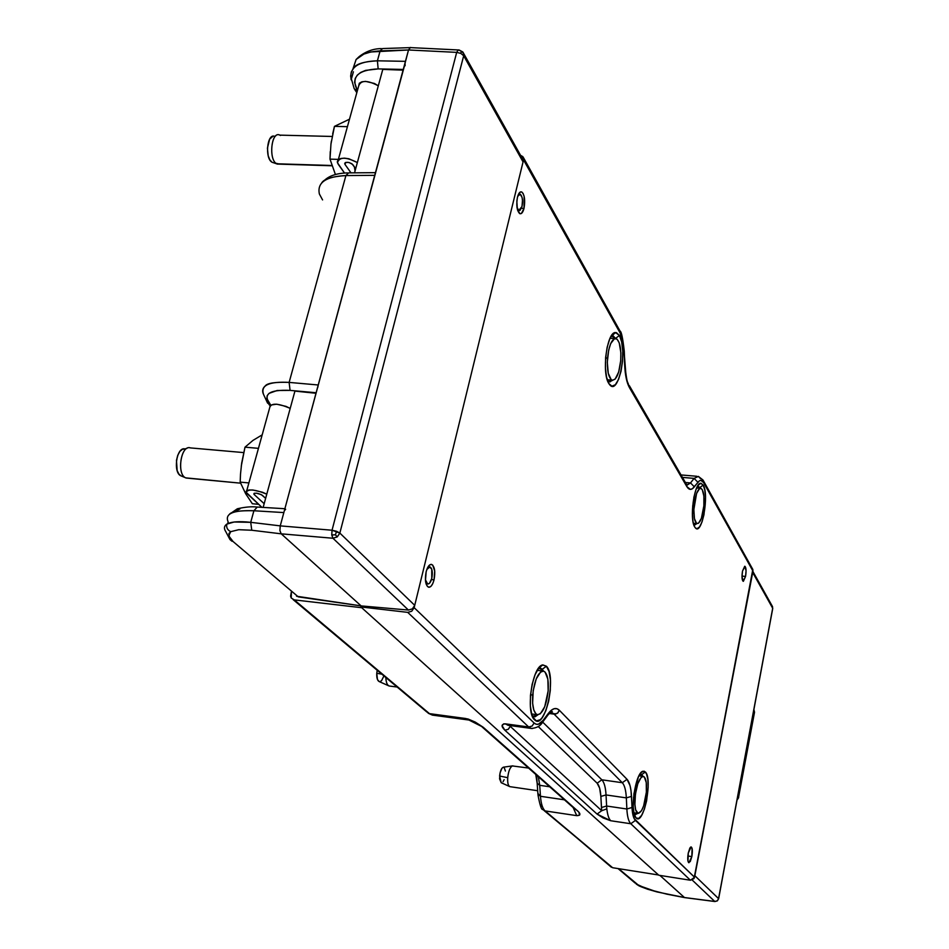 <?xml version="1.0" encoding="UTF-8"?>
<svg xmlns="http://www.w3.org/2000/svg" width="949" height="949" viewBox="0 0 949 949"><rect width="100%" height="100%" fill="white"/><g stroke="black" fill="none" stroke-linecap="round" stroke-linejoin="round"><path stroke-width="1.42" d="M699.84 487.525L700.22 488.284L699.84 487.525L703.221 485.069C709.425 494.726 701.88 536.126 695.368 527.869L697.029 528.688L699.579 526.873L702.023 521.926L703.992 514.607L705.498 497.395L704.799 490.04L703.221 485.069L700.979 483.243L698.417 484.88L695.937 489.767L693.897 497.169L692.379 514.738L693.114 522.14L694.751 527.027C689.294 519.4 694.11 483.266 700.576 483.266L703.221 485.069L699.84 487.525L697.693 485.947L699.84 487.525M693.351 523.243L696.922 523.575C694.407 521.772 693.446 515.948 694.051 506.102L692.651 505.983L694.051 506.102C695.439 494.346 697.764 488.438 701.026 488.367C703.529 490.277 704.478 496.102 703.861 505.853C702.509 517.49 700.196 523.397 696.922 523.575L694.004 525.426M615.51 338.378L619.46 335.495C627.894 348.9 618.701 396.196 609.768 384.82L608.843 383.538L611.927 386.172L615.32 384.736L618.511 379.505L621.037 371.273L622.508 361.284L622.734 351.011L621.666 341.96L619.46 335.495L616.423 332.613L613.007 333.799L609.744 338.947L607.146 347.275L605.616 357.5L605.415 368.022L606.553 377.168L608.843 383.538C601.512 373.016 606.897 331.806 615.474 332.53L619.46 335.495L615.51 338.378L611.263 336.005L613.374 336.088L615.51 338.378M612.722 380.312L608.143 382.186L612.722 380.312M542.247 669.259L543.504 671.097L542.247 669.259L546.41 666.234C556.897 675.83 545.331 730.256 534.833 720.054L532.709 717.041L536.315 720.872L540.195 719.769L542.164 717.658L545.841 710.754L548.676 701.216L550.29 690.457L550.432 680.065L549.068 671.56L546.41 666.234L542.816 664.905L538.842 667.859L535.082 674.692L532.128 684.383L530.467 695.415L530.361 706.056L531.808 714.633L534.572 719.816C525.449 712.758 532.27 666.305 542.579 664.964L546.41 666.234L542.247 669.259L538.498 668.31L540.467 668.132L542.247 669.259M537.917 714.799L533.623 716.839L532.365 716.246L535.046 716.803L537.917 714.799M691.833 856.603L688.927 862.724C687.622 861.799 687.396 858.572 688.262 853.044L688.001 861.277L688.571 862.534L690.267 861.514L691.833 856.603L692.094 848.406L690.742 847.03L689.84 848.109L688.262 853.044L691.169 846.935C692.473 847.884 692.687 851.099 691.833 856.603L687.847 855.986L691.833 856.603M745.558 576.446L743.138 581.286C741.893 579.993 741.679 576.601 742.509 571.12L744.929 566.292C746.175 567.621 746.377 571.001 745.558 576.446L741.999 576.079L745.558 576.446L746.068 570.705L744.704 566.268L742.509 571.12L741.999 576.897L743.375 581.31L745.558 576.446M641.844 774.491L642.936 776.329L641.844 774.491L645.367 771.94C652.924 778.654 643.754 825.559 636.257 818.133L636.091 817.979C629.436 813.044 635.32 772.735 642.888 771.252L645.367 771.94L641.844 774.491L640.148 773.791L641.844 774.491M637.823 813.364L634.454 815.025M524.002 208.4C522.887 212.552 521.44 214.284 519.672 213.596C516.849 210.631 516.114 205.162 517.478 197.167C518.605 193.015 520.052 191.295 521.82 192.018C524.631 195.02 525.355 200.476 524.002 208.4L521.44 208.305L524.002 208.4L524.121 196.253L523.053 193.371L521.63 191.923L520.076 192.137L517.478 197.167L516.837 201.235L517.371 209.421L519.886 213.691L521.44 213.442L524.002 208.4M434.037 579.839C432.637 585.011 430.799 587.455 428.533 587.194C425.472 585.082 424.678 579.946 426.148 571.761C427.584 566.577 429.423 564.133 431.676 564.453C434.725 566.6 435.508 571.725 434.037 579.839L431.463 579.554L434.037 579.839L434.725 571.12L432.72 565.13L431.012 564.37L429.173 565.367L427.465 567.953L426.148 571.761L425.472 580.563L426.196 584.204L427.513 586.553L429.221 587.253L431.06 586.221L432.756 583.611L434.037 579.839M545.734 716.886L551.25 710.291L554.169 708.689L556.921 708.713L559.376 710.303C556.102 707.159 552.425 708.191 548.344 713.399L543.065 720.433C539.851 724.585 536.861 725.451 534.121 723.008L414.155 607.668L523.551 159.918L522.911 156.668L520.538 155.316L523.468 157.653L523.551 159.918L620.207 333.158L619.602 330.252L620.207 333.158C622.378 337.251 623.671 343.348 624.062 351.427L624.644 364.855C625.154 375.187 626.767 382.803 629.472 387.678L686.827 486.576C689.057 490.194 691.56 490.289 694.348 486.849L697.906 482.282L694.099 478.391L698.381 476.41L694.099 478.391L682.438 477.394L694.099 478.391L697.906 482.282C700.042 479.672 701.928 479.755 703.553 482.531L752.96 571.084L694.561 877.267L634.157 818.584L632.402 811.929L631.002 790.624L630.053 785.665L627.028 779.319L559.376 710.303L557.443 713.245L554.109 714.134L622.307 782.723L627.028 779.319L622.307 782.723C624.584 785.203 625.925 790.256 626.34 797.884L631.5 796.377L626.34 797.884L626.862 808.999L632.01 807.492L631.5 796.377C631.049 787.812 629.555 782.118 627.028 779.319L559.376 710.303L557.846 712.924L555.58 714.075L550.278 712.569L554.109 714.134L549.246 713.494L554.109 714.134L622.307 782.723L601.844 779.805L622.307 782.723C624.584 785.203 625.925 790.256 626.34 797.884L606.031 794.942C605.592 787.326 604.193 782.284 601.844 779.805L542.745 722.165L601.844 779.805L597.146 783.21L599.638 788.121L600.859 796.425L606.031 794.942L606.613 806.021L601.452 807.528L600.859 796.425C600.444 789.817 599.21 785.404 597.146 783.21L601.844 779.805C604.193 782.284 605.592 787.326 606.031 794.942L600.859 796.425L601.702 810.731L510.23 726.317L510.823 725.677L508.237 729.306L504.868 730.208L597.051 814.076L601.702 810.731L601.452 807.528L606.613 806.021L606.826 808.868L601.702 810.731L510.23 726.317L508.237 729.306L504.868 730.208L597.051 814.076L610.717 820.743L630.8 823.744C628.594 821.502 627.277 816.579 626.862 808.999L606.613 806.021L606.031 794.942L626.34 797.884L626.862 808.999L606.613 806.021L606.826 808.868L601.702 810.731L597.051 814.076L603.22 818.002L610.717 820.743L630.8 823.744L635.427 820.411C633.505 818.418 632.366 814.112 632.01 807.492L626.862 808.999C627.277 816.579 628.594 821.502 630.8 823.744L690.433 880.245L694.561 877.267L635.427 820.411L630.8 823.744L690.433 880.245L658.82 875.239L360.869 606.945L407.714 612.366L528.664 726.97L505.366 723.838L508.059 725.309L505.366 723.838C501.167 724.182 501.001 726.305 504.868 730.208L502.08 725.688L503.812 723.802L528.664 726.97L531.286 728.429L528.664 726.97L532.104 726.056L534.121 723.008L532.104 726.056L528.664 726.97L407.714 612.366L360.869 606.945L361.13 605.901L281.248 533.836L251.758 530.242L238.757 529.696L230.714 531.665C227.499 530.1 226.194 527.597 226.787 524.145C231.034 521.713 239.018 521.096 250.726 522.33L253.905 510.752L257.262 507.051L253.905 510.752C239.623 510.443 231.497 511.594 229.516 514.204M597.146 783.21L538.237 726.531L597.146 783.21M686.779 485.022L690.516 482.934L694.348 486.849L690.516 482.934L694.099 478.391L690.516 482.934L685.392 482.495L690.516 482.934L687.052 485.164L686.186 483.86L686.827 486.576L686.685 484.714L629.341 385.65L629.472 387.678L628.013 382.993C627.17 382.589 626.115 376.445 624.833 364.57L624.264 351.13C622.781 338.105 621.393 331.438 620.088 331.154L523.468 157.653M752.83 569.459L752.96 571.084L752.83 569.459L703.423 480.763L703.553 482.531L703.019 480.016L698.381 476.41L700.587 478.723M606.826 808.868C607.526 814.93 608.819 818.88 610.717 820.743M532.318 728.524L531.262 728.429L532.318 728.524M225.577 531.286C223.75 528.344 224.154 525.96 226.787 524.145C226.194 527.597 227.499 530.1 230.714 531.665L228.745 535.841L233.063 541.523L298.283 596.874L361.13 605.901L360.869 606.945L658.82 875.239L690.433 880.245L694.039 878.572L752.96 571.084L703.553 482.531L700.92 480.372L699.413 480.823L692.367 488.759L690.374 489.387L686.827 486.576L629.472 387.678L626.233 378.331L623.623 345.875L620.207 333.158L523.551 159.918L414.155 607.668L534.121 723.008L536.149 724.241L538.415 724.217L543.065 720.433L541.571 723.47L548.344 713.399L546.932 716.376M414.155 607.668L411.736 611.239L407.714 612.366L411.736 611.239L414.155 607.668M636.091 817.979L638.724 818.429L641.643 815.31L644.407 809.129L646.601 800.837L648.167 787.184L647.835 779.224L646.423 773.601L644.146 771.169L641.322 772.332L638.392 776.97L633.968 793.459L633.208 807.03L634.146 813.993L636.091 817.979M611.002 336.444L613.054 336.527L614.976 338.508L612.532 336.337L611.002 336.444M697.479 486.315L699.733 488.261L697.479 486.315M538.178 668.76L540.123 668.582L542.828 671.014L540.384 668.665L538.178 668.76M639.899 774.159L642.414 776.246L639.899 774.159M544.228 810.671L612.615 867.718L658.535 874.99L361.723 607.716L294.285 599.898L291.213 597.989L290.596 596.197L291.414 591.654L291.224 598L294.285 599.898L361.723 607.716L658.535 874.99L612.615 867.718L545.106 810.921L576.731 815.654C580.456 815.594 580.883 814.123 578 811.241L483.231 727.266L468.936 720.03M637.301 813.293L634.323 814.598L637.301 813.293M537.241 714.716L533.397 716.305L532.175 715.724L534.856 716.258L537.241 714.716M696.424 523.528L693.861 525.022L696.424 523.528M612.152 380.205L607.941 381.723L610.16 381.83L612.152 380.205M611.381 867.256L545.106 810.921C542.591 808.655 541.049 803.779 540.467 796.294L564.441 799.817L540.467 796.294L539.72 785.321L549.685 786.768L539.72 785.321L538.356 776.733L539.72 785.321L537.17 783.281L539.72 785.321L540.467 796.294C541.049 803.779 542.591 808.655 545.106 810.921L576.731 815.654L573.149 807.54L576.731 815.654L579.614 815.12L578.831 812.095L483.231 727.266L475.2 722.059L467.999 718.986L429.458 713.636L432.376 715.107L429.458 713.636L294.285 599.898L426.753 711.928L429.458 713.636L466.006 718.547M537.976 794.906C539.886 805.203 541.464 810.031 542.733 809.414L545.106 810.921L542.899 809.663M537.217 783.933L537.929 794.206L540.467 796.294L538.154 793.732M535.746 774.431L537.17 783.245L536.743 777.089M542.223 806.531L540.764 804.705M426.848 569.447L429.992 566.873C432.281 568.498 432.863 572.354 431.771 578.427L429.529 583.232L428.141 584.003L426.848 583.469L425.401 579.709L427.643 583.955C429.339 584.145 430.716 582.306 431.771 578.427L431.748 569.163L429.482 566.814L426.848 569.447M517.798 196.004L520.36 194.272C522.46 196.526 523.006 200.63 521.986 206.562L520.052 210.358L518.889 210.536L517.81 209.468L516.956 207.119L518.735 210.464L521.986 206.562L522.484 200.334L522.069 197.439L520.194 194.189L517.798 196.004M322.577 199.931L319.386 194.023C316.942 182.659 325.78 176.502 345.911 175.565C332.067 176.514 324.012 178.958 321.747 182.872M375.448 172.659L348.58 172.884L345.911 175.565L289.137 382.4C275.21 381.901 267.238 383.099 265.21 385.97C262.482 388.319 261.936 391.178 263.597 394.547C260.346 385.365 268.852 381.32 289.137 382.4L290.074 390.383C268.804 389.481 262.304 394.333 270.595 404.926L266.847 398.497L267.179 395.686L269.053 393.361L277.167 390.49L290.074 390.383L289.137 382.4L345.911 175.565L374.725 175.34L318.223 384.986L289.137 382.4L318.223 384.986L283.846 512.579L253.905 510.752L283.846 512.579L280.252 525.876L250.726 522.33L253.905 510.752C233.086 509.993 224.51 513.717 228.163 521.903L227.677 523.658M270.382 405.057L267.535 403.028L270.382 405.057M357.31 90.938L354.226 88.791L357.31 90.938M353.396 71.792L351.154 79.846C349.03 67.735 357.785 61.388 377.405 60.807L378.153 68.909C357.643 69.894 350.727 77.118 357.405 90.594L354.57 82.361L355.211 78.494L357.31 75.125L360.798 72.385L365.555 70.392L378.153 68.909L403.266 69.431L378.153 68.909L377.405 60.807L405.448 61.341L377.405 60.807L380.122 50.914L377.405 60.807C363.906 61.543 355.994 63.963 353.704 68.067L351.332 71.922L350.62 76.217L354.226 88.791M405.116 65.742L405.069 64.141M405.176 62.764L408.509 49.977L380.122 50.914C373.254 51.365 367.844 52.42 363.882 54.093L356.112 59.479L352.909 69.04L356.112 59.479L363.882 54.093L370.798 51.97L408.509 49.977L410.49 47.45L408.509 49.977L456.694 52.373L458.201 49.917L459.138 50L458.201 49.917L456.694 52.373L332.043 530.23L331.759 534.963L332.957 538.249L281.248 533.836L251.758 530.242L250.726 522.33L251.758 530.242L238.757 529.696L230.714 531.665L228.923 533.516L229.35 537.348L233.063 541.523L229.943 539.53L225.577 531.226M285.649 509.257L284.83 510.23M316.136 392.744L290.074 390.383L316.136 392.744M294.925 391.107L315.993 393.266L294.925 391.107L263.158 507.407L294.925 391.107M403.076 70.143L382.791 69.396L354.546 172.837L382.791 69.396L403.076 70.143M236.526 510.621L239.931 508.949M382.613 48.553L380.122 50.914L382.613 48.553L409.849 47.64M381.403 48.601C373.396 48.648 365.97 51.329 359.102 56.655L356.112 59.479M226.787 524.145L234.166 521.986L250.726 522.33L280.252 525.876L279.908 530.574L281.129 533.718L279.908 530.574L280.252 525.876L332.043 530.23L336.61 531.31L339.849 533.077L337.239 536.909L332.957 538.249L281.248 533.836L361.13 605.901L408.426 610.053L332.957 538.249L331.759 534.963L335.412 534.797L337.239 536.909L335.412 534.797L336.61 531.31L335.412 534.797L331.759 534.963L332.043 530.23L280.252 525.876L405.104 63.453M229.955 539.542L231.947 541.227M345.911 175.565L374.725 175.34L408.509 49.977L456.694 52.373L460.882 53.429L461.226 51.104L458.201 49.917L461.226 51.104L460.882 53.429L463.681 55.777L463.622 53.369L461.226 51.104L462.875 52.041M375.413 173.643L374.725 175.34M317.844 387.263L318.223 384.986M463.231 52.575L463.681 55.777L460.882 53.429L456.694 52.373L332.043 530.23L339.849 533.077L337.239 536.909L332.957 538.249L408.426 610.053L412.364 608.867L414.725 605.343L339.849 533.077L463.681 55.777L523.053 161.923L522.413 158.673L523.053 161.923L414.725 605.343L412.364 608.867L408.426 610.053L361.13 605.901L296.562 596.233M463.681 55.777L523.053 161.923L414.725 605.343L339.849 533.077L463.681 55.777M684.692 897.588L714.882 901.514L717.195 900.803L718.618 898.81L772.711 608.594M648.25 889.391L657.016 891.93L638.819 885.524L618.606 868.667L637.17 884.421L647.918 889.332L666.589 894.077M752.676 571.262L772.747 608.416L772.166 605.984L772.688 608.25L718.571 898.608L717.325 900.898L714.727 901.443L692.236 880.055L714.727 901.443L684.443 897.529L657.016 891.93L684.585 897.6L666.459 894.088M636.245 884.088C639.733 886.081 636.328 885.073 647.918 889.332L647.704 889.201M684.597 897.6L714.882 901.526L717.349 900.886L718.642 898.703L694.858 875.713L694.348 877.006M684.443 897.529L659.923 875.417L684.443 897.529M772.605 608.736L772.557 606.684L752.889 571.464M752.557 570.871L694.858 875.713L752.687 572.496L772.688 608.25L718.571 898.608L694.858 875.713M254.593 493.195L253.869 494.144C255.056 492.578 257.891 492.97 262.375 495.342L265.637 498.355L261.319 494.631L256.349 493.16L254.024 493.409L254.213 494.559L254.593 493.195M264.178 503.705L254.213 494.559L264.178 503.705M266.776 494.156L262.458 492.234L252.944 490.028L249.065 489.992L246.598 490.716L245.933 492.08L261.888 507.335L246.182 492.745C247.499 488.688 254.356 489.15 266.776 494.156M269.777 407.418L270.275 405.14L276.598 404.179L285.981 406.374L290.204 408.39C278.045 403.171 271.236 402.851 269.777 407.406L246.764 490.609M240.512 474.037L240.18 482.116L248.887 482.934L240.18 482.116L245.684 493.765L252.327 503.729L258.614 504.334L252.327 503.729L245.684 493.765L240.18 482.116L240.512 474.037L241.675 463.112L244.996 447.169L253.027 440.36L262.185 434.856L253.027 440.36L244.996 447.169L258.46 448.343L244.996 447.169L241.248 466.232M243.668 452.59L190.5 447.916C180.701 444.108 176.289 475.935 186.336 478.059L240.583 483.171L185.802 477.869C176.585 474.725 180.642 445.389 189.966 447.786M181.212 475.959L179.041 474.275L177.178 470.668L176.467 460.419L177.724 455.366L179.859 451.427L182.54 449.197L185.352 449.007M186.846 448.45L184.818 448.877C176.407 446.73 172.765 473.065 181.081 475.9L181.567 476.078M186.336 478.059L240.583 483.171M354.368 166.81L355.056 170.974L354.368 166.81M345.59 162.493L344.76 163.928C346.136 161.555 348.841 161.816 352.898 164.723L355.685 168.673L351.972 163.809L348.935 162.481L345.934 162.386L344.701 163.596L345.045 164.474L345.59 162.493M351 172.86L345.045 164.474L351 172.86M357.346 162.552L348.888 158.768L344.404 158.151L340.62 158.519L338.129 159.812L337.286 161.84L338.235 164.272L344.511 173.038L337.453 162.754C339.267 156.822 345.899 156.751 357.346 162.552M358.568 86.383L359.303 83.251L361.806 81.828L365.567 81.377L374.428 83.476L378.307 85.825C367.073 79.87 360.501 80.048 358.568 86.371L338.307 159.657M330.264 151.603L329.991 159.135L338.378 159.385L329.991 159.135L335.424 174.521L329.991 159.135L330.964 144.046L334.451 126.359L349.493 119.194L334.451 126.359L347.429 126.668L334.451 126.359L332.684 133.845M273.549 162.765L276.586 163.774L331.853 165.494L277.132 164.07L279.872 164.153L273.632 162.765M275.625 136.004L274.522 136.3C267.132 133.204 264.652 158.293 271.972 162.208L269.777 159.752L268.187 155.719L267.428 148.103L269.658 139.1L273.039 136.205M332.162 136.466L279.896 135.138C271.544 130.381 268.199 159.242 276.586 163.774C268.472 159.444 271.236 131.484 279.433 134.948L280.489 135.47M330.94 144.26L331.355 141.235M753.897 709.579L754.514 712.319L753.897 709.532L754.467 711.916L738.488 797.729L737.053 799.924L738.619 797.682L737.005 800.185M738.5 797.623L754.514 712.308M738.571 797.718L737.658 796.709L738.488 797.729L754.467 711.916L753.708 710.599L754.467 711.916M703.861 505.853L701.394 518.332L698.488 523.279L696.566 523.385L694.443 518.652L693.849 509.589L696.578 493.468L699.52 488.605L700.504 488.261L702.26 489.613L703.885 496.102L703.861 505.853M633.493 797.362L635.047 797.587C636.66 784.432 639.424 777.361 643.339 776.377C645.937 777.611 646.945 782.889 646.352 792.225C644.774 805.226 642.022 812.285 638.108 813.412C635.486 812.273 634.466 807.006 635.047 797.587L633.493 797.362M501.202 782.723L499.589 778.904L500.052 772.972L501.962 768.216L503.516 767.16C501.558 767.765 500.253 770.718 499.601 776.021L507.715 777.694C508.439 771.312 509.993 767.385 512.365 765.938L512.887 765.843M528.557 768.061L512.365 765.938C509.993 767.385 508.439 771.312 507.715 777.694C507.43 782.984 508.19 785.974 509.993 786.674L537.692 790.719M504.121 779.663L503.053 781.703M504.168 767.421L505.402 771.039M510.064 786.685L509.803 786.626C508.13 785.713 507.43 782.735 507.715 777.694L499.601 776.021L501.191 782.711L509.803 786.626M646.352 792.225L643.647 805.879L641.5 810.743L638.143 813.412L635.64 809.841L634.893 804.455L635.45 793.922L637.811 783.732L641.144 777.373L642.283 776.519L644.312 776.958L646.257 782.545L646.352 792.225M530.527 694.763L532.697 695.036C534.619 679.721 538.225 671.738 543.54 671.109C547.241 672.948 548.795 679.52 548.166 690.813C546.316 705.914 542.721 713.885 537.407 714.727C533.67 713.031 532.092 706.471 532.697 695.036L530.527 694.763M379.161 681.56L377.465 679.52L376.765 673.28L381.83 674.17L376.765 673.28L377.204 670.279L376.765 673.28C376.563 677.811 377.358 680.575 379.137 681.548L389.019 685.937C387.085 685.012 386.029 682.201 385.828 677.527C386.053 682.485 387.216 685.32 389.315 686.02L389.019 685.937M383.918 675.925L381.617 680.599L380.063 681.619M548.166 690.813L544.726 706.708L540.325 713.802L537.3 714.704L535.936 713.909L533.777 709.911L532.626 703.292L533.184 690.706L536.232 678.879L540.705 671.892L543.718 671.157L545.058 672.046L547.846 679.164L548.166 690.813M605.581 357.975L607.514 358.105C609.116 344.606 612.081 338.141 616.399 338.71C619.911 341.557 621.346 348.888 620.705 360.703C619.139 374.025 616.198 380.49 611.88 380.098C608.345 377.394 606.886 370.063 607.514 358.105L605.581 357.975M620.705 360.703L618.677 371.996L615.13 379.126L612.473 380.288L611.215 379.671L608.273 373.348L607.301 362.245L608.677 350.134L610.681 343.609L614.549 338.627L617.111 339.208L619.222 342.862L620.86 352.684L620.705 360.703M694.87 527.217L695.368 527.869M609.128 383.977L609.768 384.82M532.531 716.637L534.833 720.054M634.869 816.104L636.257 818.133M508.047 725.297L531.262 728.429C536.719 728.108 540.61 725.878 542.911 721.738L548.19 714.704C550.835 712.047 552.223 711.062 552.354 711.75L550.373 712.485M696.863 476.279L681.026 474.939M508.806 725.404L507.988 725.285M430.976 564.37L431.676 564.453M521.82 192.018L520.36 191.971M640.67 773.079L642.888 771.252M538.89 668.167L542.579 664.964M612.034 335.816L615.474 332.53M697.859 485.674L700.576 483.266M611.085 336.409L613.054 336.527M697.444 486.374L698.144 486.434M540.123 668.582L539.4 668.499M575.497 809.616L482.116 726.946M468.877 720.03L468.877 720.03C468.877 718.951 478.557 724.087 479.672 724.917L480.419 725.439M468.818 720.018L432.376 715.107L428.201 713.233M293.134 599.614L426.753 711.928M428.165 566.648L429.506 566.814M518.51 194.165L519.281 194.213M323.728 181.105C328.556 175.945 336.48 173.216 347.512 172.896M263.597 394.547L267.535 403.028M269.907 405.484L269.018 404.559M354.926 89.847L356.824 92.705M256.633 507.015C251.556 506.422 245.127 507.003 237.345 508.771L230.299 513.694M284.878 508.723L257.262 507.051M517.656 210.441L518.735 210.464M411.012 47.628L458.142 49.953M522.97 159.657L462.815 51.958L459.138 50M635.154 883.092L618.048 868.584M254.083 493.373L253.869 494.144M185.802 477.869L181.081 475.9M345.068 162.801L344.76 163.928M277.132 164.07L331.948 165.778M276.669 163.833L272.043 162.255M696.649 487.988L700.184 488.296M638.974 775.772L643.161 776.353M512.448 765.902L503.516 767.16M633.873 812.783L638.108 813.412M537.181 670.314L542.887 671.026M397.145 687.04L389.315 686.02M531.606 713.968L537.407 714.727M610.029 338.318L614.62 338.603M607.241 379.778L611.88 380.098"/></g></svg>

